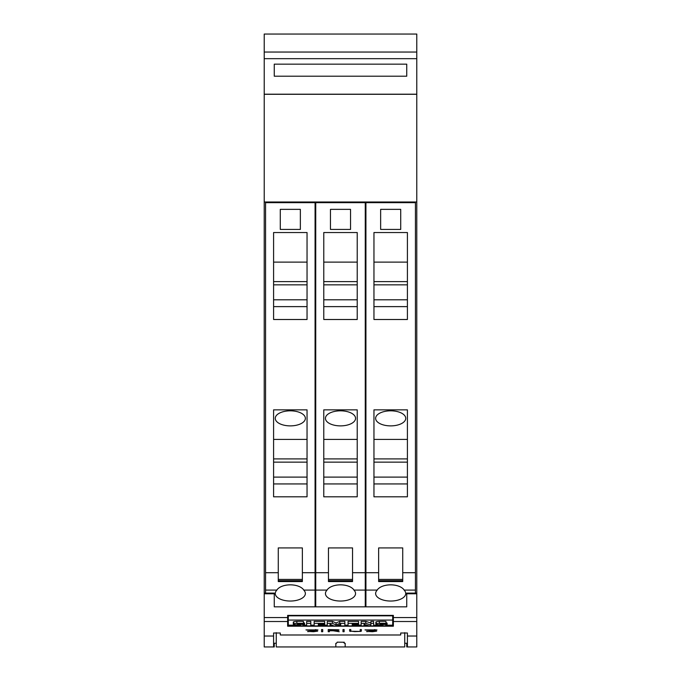 <?xml version="1.0" encoding="UTF-8"?>
<svg xmlns="http://www.w3.org/2000/svg" width="681" height="681" viewBox="0 0 681 681"><rect width="100%" height="100%" fill="white"/><g stroke="black" fill="none" stroke-linecap="round" stroke-linejoin="round"><path stroke-width="1.02" d="M416.781 636.028L416.781 593.108L406.744 593.108L406.744 606.839L274.256 606.839L274.256 593.108L264.219 593.108L264.219 636.028L273.592 636.028L273.592 632.998L280.283 632.998L280.283 634.939L280.947 634.99L400.053 634.99L400.717 634.939L400.717 632.998L407.408 632.998L407.408 636.028L416.781 636.028L416.781 646.95L406.744 646.95L406.744 643.273M407.408 636.028L407.408 646.95L416.781 646.95M287.637 626.205L287.637 615.386L393.363 615.386L393.363 626.205L287.637 626.205M366.693 631.627L375.529 631.142L364.973 629.891L376.951 629.925L366.148 629.908L376.687 631.125L372.498 631.721L366.693 631.398M342.969 631.721L342.969 629.55L344.126 629.55L344.126 631.721L342.969 631.721M321.56 631.721L321.56 629.55L322.717 629.55L322.717 631.721L321.56 631.721M307.693 631.627L316.52 631.142L305.965 629.891L317.942 629.925L307.148 629.908L317.686 631.125L313.49 631.721L307.693 631.398M328.216 631.721L328.216 629.55L338.27 629.78L339.095 630.002L338.27 630.546L334.38 630.759L339.24 631.721L333.128 630.759L329.383 630.759L329.383 631.721L328.216 631.721M350.451 631.432L349.625 631.134L349.625 629.55L350.783 629.55L350.783 631.134L354.699 631.593L359.415 631.415L360.206 631.134L360.206 629.55L361.373 629.55L361.373 631.134L360.53 631.432L351.149 631.261M264.219 636.028L264.219 646.95L273.592 646.95L273.592 636.028M360.206 629.55L360.206 630.861M359.849 631.261L361.373 630.87L361.373 629.55M349.625 629.55L349.625 630.87L350.451 631.176M350.783 630.861L350.783 629.55M333.75 630.615L334.38 630.742M329.383 630.615L337.929 630.317L337.163 629.814L329.383 629.712L329.383 630.759M328.216 629.55L328.216 631.483L329.383 631.483M337.929 630.317L339.095 630.002M315.439 629.644L316.154 629.687M316.52 631.313L317.686 631.125M306.024 629.882L307.233 630.129M321.56 629.55L321.56 631.483L322.717 631.483L322.717 629.55M342.969 629.55L342.969 631.483L344.126 631.483L344.126 629.55M374.448 629.644L375.154 629.687M375.529 631.313L376.687 631.125M365.033 629.882L366.233 630.129M288.31 615.82L392.69 615.82L392.69 620.068L288.31 620.068L288.31 615.82M392.69 620.944L393.363 620.944M287.637 620.944L288.31 620.944M288.31 620.068L288.31 625.184L293.664 625.184M373.631 623.345L373.631 621.37L370.881 621.37L370.881 623.345L373.631 623.345L373.631 625.941L369.145 625.941L364.037 624.298L364.037 625.941L361.134 625.941L361.134 621.37L365.765 621.37L370.881 622.996M327.255 623.345L327.255 621.37L332.405 621.37L336.056 622.953L339.742 621.37L344.858 621.37L344.858 625.941L340.713 625.941L340.713 624.222L336.712 625.941L334.005 625.941L330.03 624.23L330.03 625.941L327.255 625.941L327.255 623.345L332.405 623.345L336.056 624.928L339.742 623.345L344.858 623.345M306.646 623.345L306.646 621.37L310.808 621.37L310.808 625.941L306.646 625.941L306.646 623.345L310.808 623.345M293.298 624.06L293.298 622.093A3.899 0.715 0 0 1 293.715 621.77A4.724 0.86 0 0 1 296.822 621.361A13.867 2.528 0 0 1 303.42 621.387L303.42 623.864A11.126 2.026 180 0 0 298.61 623.762L297.435 624.017A3.797 0.69 180 0 0 298.78 624.188L301.342 624.4A6.01 1.098 0 0 1 304.092 624.826A4.154 0.758 0 0 1 304.543 625.167A4.154 0.758 0 0 1 304.126 625.498A5.107 0.928 0 0 1 300.866 625.95A18.174 3.311 0 0 1 293.664 625.882L293.664 625.354A14.769 2.69 180 0 0 297.997 625.516A4.205 0.766 180 0 0 299.921 625.456L300.559 625.286L299.921 625.09A65.844 12.003 180 0 0 296.524 624.809A5.78 1.056 0 0 1 293.758 624.4A3.899 0.715 0 0 1 293.298 624.06A3.899 0.715 0 0 1 293.715 623.745A4.724 0.86 0 0 1 296.822 623.336A13.867 2.528 0 0 1 303.42 623.362M303.42 622.689A6.01 1.098 0 0 1 304.092 622.851A4.154 0.758 0 0 1 304.543 623.192L304.543 625.167M314.162 623.345L314.162 621.37L324.692 621.37L324.692 623.813L318.325 623.813L318.325 624.4L323.892 624.4L323.892 624.843L318.325 624.843L318.325 625.456L324.692 625.456L324.692 625.941L314.162 625.941L314.162 623.345L324.692 623.345M348.051 623.345L348.051 621.37L358.581 621.37L358.581 623.813L352.205 623.813L352.205 624.4L357.772 624.4L357.772 624.843L352.205 624.843L352.205 625.456L358.581 625.456L358.581 625.941L348.051 625.941L348.051 623.345L358.581 623.345M375.844 624.06L375.844 622.093A3.899 0.715 0 0 1 376.252 621.77A4.724 0.86 0 0 1 379.36 621.361A13.867 2.528 0 0 1 385.957 621.387L385.957 623.864A11.126 2.026 180 0 0 381.147 623.762L379.972 624.017A3.797 0.69 180 0 0 381.326 624.188L383.888 624.4A6.01 1.098 0 0 1 386.629 624.826A4.154 0.758 0 0 1 387.089 625.167A4.154 0.758 0 0 1 386.663 625.498A5.107 0.928 0 0 1 383.412 625.95A18.174 3.311 0 0 1 376.201 625.882L376.201 625.354A14.769 2.69 180 0 0 380.543 625.516A4.205 0.766 180 0 0 382.458 625.456L383.097 625.286L382.458 625.09A65.844 12.003 180 0 0 379.062 624.809A5.78 1.056 0 0 1 376.295 624.4A3.899 0.715 0 0 1 375.844 624.06A3.899 0.715 0 0 1 376.252 623.745A4.724 0.86 0 0 1 379.36 623.336A13.867 2.528 0 0 1 385.957 623.362M385.957 622.689A6.01 1.098 0 0 1 386.629 622.851A4.154 0.758 0 0 1 387.089 623.192L387.089 625.167M387.089 625.184L392.69 625.184L392.69 620.068M376.201 625.184L373.631 625.184M366.804 625.184L364.037 625.184M361.134 625.184L358.581 625.184M348.051 625.184L344.858 625.184M340.713 625.184L338.474 625.184M332.251 625.184L330.03 625.184M327.255 625.184L324.692 625.184M314.162 625.184L310.808 625.184M306.646 625.184L304.543 625.184M365.765 621.37L365.765 623.345L370.881 624.971L370.881 623.345M361.134 623.345L365.765 623.345M339.742 621.37L339.742 623.345M336.056 622.953L336.056 624.928M332.405 621.37L332.405 623.345M293.715 621.77L293.715 623.745M297.997 624.928L297.997 625.516M293.664 624.358L293.664 625.354M298.78 623.753L298.78 624.188M301.342 623.77L301.342 624.4M304.092 622.851L304.092 624.826M323.892 623.813L323.892 624.4M318.325 623.813L318.325 624.4M318.325 624.843L318.325 625.456M324.692 623.813L324.692 625.456M357.772 623.813L357.772 624.4M352.205 623.813L352.205 624.4M352.205 624.843L352.205 625.456M358.581 623.813L358.581 625.456M376.252 621.77L376.252 623.745M380.543 624.928L380.543 625.516M376.201 624.358L376.201 625.354M381.326 623.753L381.326 624.188M383.888 623.77L383.888 624.4M386.629 622.851L386.629 624.826M400.717 632.998L400.717 634.939M407.408 643.273L404.735 643.273M276.265 632.666L276.265 646.95L335.818 646.95L335.818 643.349M264.219 646.95L274.256 646.95L274.256 643.273M276.265 643.273L273.592 643.273M335.92 643.741L337.427 642.2M337.155 642.166L344.314 642.251M343.352 642.26L345.088 643.724M345.182 643.349L345.182 646.95L335.818 646.95M345.182 646.95L404.735 646.95L404.735 632.666M416.781 202.002L416.781 94.276L264.219 94.276L264.219 202.002L416.781 202.002L416.781 593.108L406.744 593.108M283.628 202.002L283.628 202.666M265.564 593.108L265.564 202.666L315.073 202.666L315.073 606.839M297.01 202.666L297.01 202.002M315.073 590.087L303.726 590.087A15.059 7.525 0 0 1 305.369 593.509A15.059 7.525 0 0 1 290.319 601.042A15.059 7.525 0 0 1 275.26 593.509A15.059 7.525 0 0 1 276.912 590.087L265.564 590.087M276.503 590.504C280.989 582.962 299.64 582.962 304.126 590.504M302.364 579.412L302.364 547.924L278.274 547.924L278.274 580.689L302.364 580.689L302.364 579.412L278.274 579.412M278.274 580.689L278.274 581.565L302.364 581.565L302.364 580.689M273.592 232.536L307.046 232.536L307.046 319.5L273.592 319.5L273.592 232.536M273.592 409.851L307.046 409.851L307.046 496.807L273.592 496.807L273.592 409.851M300.355 229.429L280.283 229.429L280.283 209.356L300.355 209.356L300.355 229.429M273.592 319.5L307.046 319.5M273.592 496.807L307.046 496.807M273.592 306.62L307.046 306.62M273.592 262.117L307.046 262.117M273.592 281.602L307.046 281.602M273.592 284.837L307.046 284.837M307.046 299.793L273.592 299.793M273.592 483.936L307.046 483.936M305.369 418.347A15.059 7.525 0 0 1 290.319 425.88A15.059 7.525 0 0 1 275.26 418.347A15.059 7.525 0 0 1 290.319 410.822A15.059 7.525 0 0 1 305.369 418.347M273.592 439.424L307.046 439.424M273.592 458.909L307.046 458.909M273.592 462.144L307.046 462.144M307.046 477.109L273.592 477.109M274.256 593.108L264.219 593.108L264.219 202.002M333.809 202.002L333.809 202.666M315.746 606.839L315.746 202.666L365.254 202.666L365.254 606.839M347.191 202.666L347.191 202.002M365.254 590.087L353.907 590.087A15.059 7.525 0 0 1 355.559 593.509A15.059 7.525 0 0 1 340.5 601.042A15.059 7.525 0 0 1 325.441 593.509A15.059 7.525 0 0 1 327.093 590.087L315.746 590.087M326.693 590.504C331.17 582.962 349.83 582.962 354.307 590.504M352.545 579.412L352.545 547.924L328.455 547.924L328.455 580.689L352.545 580.689L352.545 579.412L328.455 579.412M328.455 580.689L328.455 581.565L352.545 581.565L352.545 580.689M323.773 232.536L357.227 232.536L357.227 319.5L323.773 319.5L323.773 232.536M323.773 409.851L357.227 409.851L357.227 496.807L323.773 496.807L323.773 409.851M350.536 229.429L330.464 229.429L330.464 209.356L350.536 209.356L350.536 229.429M323.773 319.5L357.227 319.5M323.773 496.807L357.227 496.807M323.773 306.62L357.227 306.62M323.773 262.117L357.227 262.117M323.773 281.602L357.227 281.602M323.773 284.837L357.227 284.837M357.227 299.793L323.773 299.793M323.773 483.936L357.227 483.936M355.559 418.347A15.059 7.525 0 0 1 340.5 425.88A15.059 7.525 0 0 1 325.441 418.347A15.059 7.525 0 0 1 340.5 410.822A15.059 7.525 0 0 1 355.559 418.347M323.773 439.424L357.227 439.424M323.773 458.909L357.227 458.909M323.773 462.144L357.227 462.144M357.227 477.109L323.773 477.109M383.99 202.002L383.99 202.666M365.927 606.839L365.927 202.666L415.436 202.666L415.436 593.108M397.372 202.666L397.372 202.002M415.436 590.087L404.088 590.087A15.059 7.525 0 0 1 405.74 593.509A15.059 7.525 0 0 1 390.681 601.042A15.059 7.525 0 0 1 375.631 593.509A15.059 7.525 0 0 1 377.274 590.087L365.927 590.087M376.874 590.504C381.36 582.962 400.011 582.962 404.497 590.504M402.726 579.412L402.726 547.924L378.636 547.924L378.636 580.689L402.726 580.689L402.726 579.412L378.636 579.412M378.636 580.689L378.636 581.565L402.726 581.565L402.726 580.689M373.954 232.536L407.408 232.536L407.408 319.5L373.954 319.5L373.954 232.536M373.954 409.851L407.408 409.851L407.408 496.807L373.954 496.807L373.954 409.851M400.717 229.429L380.645 229.429L380.645 209.356L400.717 209.356L400.717 229.429M373.954 319.5L407.408 319.5M373.954 496.807L407.408 496.807M373.954 306.62L407.408 306.62M373.954 262.117L407.408 262.117M373.954 281.602L407.408 281.602M373.954 284.837L407.408 284.837M407.408 299.793L373.954 299.793M373.954 483.936L407.408 483.936M405.74 418.347A15.059 7.525 0 0 1 390.681 425.88A15.059 7.525 0 0 1 375.631 418.347A15.059 7.525 0 0 1 390.681 410.822A15.059 7.525 0 0 1 405.74 418.347M373.954 439.424L407.408 439.424M373.954 458.909L407.408 458.909M373.954 462.144L407.408 462.144M407.408 477.109L373.954 477.109M416.781 52.045L416.781 94.199L264.219 94.199L264.219 34.05L416.781 34.05L416.781 52.045L264.219 52.045M406.744 76.204L274.256 76.204L274.256 64.159L406.744 64.159L406.744 76.204M264.219 621.506L287.637 621.506M393.363 621.506L416.781 621.506M296.822 621.361L296.822 623.336M379.36 621.361L379.36 623.336M393.363 617.565L416.781 617.565M406.744 593.781L416.781 593.781M264.219 593.781L274.256 593.781M264.219 617.565L287.637 617.565M265.564 572.704L278.274 572.704M302.364 572.704L315.073 572.704M315.746 572.704L328.455 572.704M352.545 572.704L365.254 572.704M365.927 572.704L378.636 572.704M402.726 572.704L415.436 572.704M416.781 58.677L264.219 58.677M278.274 581.565L302.364 581.565M328.455 581.565L352.545 581.565M378.636 581.565L402.726 581.565"/></g></svg>
